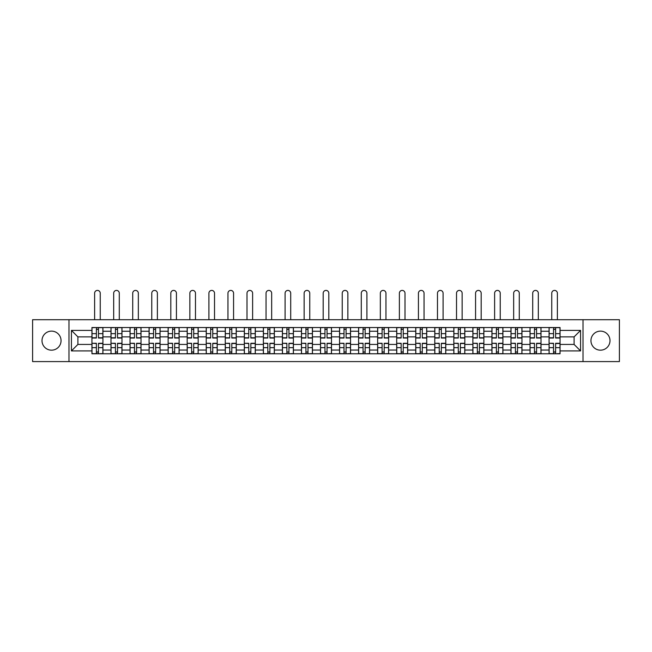 <?xml version="1.0" encoding="UTF-8"?>
<svg xmlns="http://www.w3.org/2000/svg" width="652" height="652" viewBox="0 0 652 652"><rect width="100%" height="100%" fill="white"/><g stroke="black" fill="none" stroke-linecap="round" stroke-linejoin="round"><path stroke-width="0.98" d="M600.476 331.126A9.527 9.527 0 0 0 590.948 340.654A9.527 9.527 0 0 0 600.476 350.173A9.527 9.527 0 0 0 609.995 340.654A9.527 9.527 0 0 0 600.476 331.126M51.524 331.126A9.527 9.527 0 0 0 42.005 340.654A9.527 9.527 0 0 0 51.524 350.173A9.527 9.527 0 0 0 61.052 340.654A9.527 9.527 0 0 0 51.524 331.126M583.018 361.591L619.4 361.591L619.4 319.708L32.6 319.708L32.6 361.591L583.018 361.591L583.018 319.708M110.987 353.775L110.987 331.249L102.926 331.249L102.926 353.775M102.926 331.249L102.926 327.524M110.987 331.249L110.987 327.524M121.973 327.524L121.973 353.775M130.033 353.775L130.033 327.524M141.019 327.524L141.019 353.775M149.08 353.775L149.08 327.524M160.066 327.524L160.066 353.775M168.126 353.775L168.126 327.524M179.121 327.524L179.121 353.775M187.173 353.775L187.173 327.524M198.167 327.524L198.167 353.775M206.219 353.775L206.219 327.524M217.214 327.524L217.214 353.775M225.266 353.775L225.266 327.524M236.26 327.524L236.26 353.775M244.321 353.775L244.321 327.524M255.307 327.524L255.307 353.775M263.367 353.775L263.367 327.524M274.353 327.524L274.353 353.775M282.414 353.775L282.414 327.524M293.4 327.524L293.4 353.775M301.46 353.775L301.46 327.524M312.447 327.524L312.447 353.775M320.507 353.775L320.507 327.524M331.493 327.524L331.493 353.775M339.553 353.775L339.553 327.524M350.54 327.524L350.54 353.775M358.6 353.775L358.6 327.524M369.586 327.524L369.586 353.775M377.647 353.775L377.647 327.524M388.633 327.524L388.633 353.775M396.693 353.775L396.693 327.524M407.679 327.524L407.679 353.775M415.74 353.775L415.74 327.524M426.734 327.524L426.734 353.775M434.786 353.775L434.786 327.524M445.781 327.524L445.781 353.775M453.833 353.775L453.833 327.524M464.827 327.524L464.827 353.775M472.879 353.775L472.879 327.524M483.874 327.524L483.874 353.775M491.934 353.775L491.934 327.524M502.92 327.524L502.92 353.775M510.981 353.775L510.981 327.524M521.967 327.524L521.967 353.775M530.027 353.775L530.027 327.524M541.013 327.524L541.013 353.775M549.074 353.775L549.074 327.524M549.074 344.435L541.013 344.435M530.027 344.435L521.967 344.435M510.981 344.435L502.92 344.435M491.934 344.435L483.874 344.435M472.879 344.435L464.827 344.435M453.833 344.435L445.781 344.435M434.786 344.435L426.734 344.435M415.74 344.435L407.679 344.435M396.693 344.435L388.633 344.435M377.647 344.435L369.586 344.435M358.6 344.435L350.54 344.435M339.553 344.435L331.493 344.435M320.507 344.435L312.447 344.435M301.46 344.435L293.4 344.435M282.414 344.435L274.353 344.435M263.367 344.435L255.307 344.435M244.321 344.435L236.26 344.435M225.266 344.435L217.214 344.435M206.219 344.435L198.167 344.435M187.173 344.435L179.121 344.435M168.126 344.435L160.066 344.435M149.08 344.435L141.019 344.435M130.033 344.435L121.973 344.435M110.987 344.435L102.926 344.435M549.074 336.864L541.013 336.864M530.027 336.864L521.967 336.864M510.981 336.864L502.92 336.864M491.934 336.864L483.874 336.864M472.879 336.864L464.827 336.864M453.833 336.864L445.781 336.864M434.786 336.864L426.734 336.864M415.74 336.864L407.679 336.864M396.693 336.864L388.633 336.864M377.647 336.864L369.586 336.864M358.6 336.864L350.54 336.864M339.553 336.864L331.493 336.864M320.507 336.864L312.447 336.864M301.46 336.864L293.4 336.864M282.414 336.864L274.353 336.864M263.367 336.864L255.307 336.864M244.321 336.864L236.26 336.864M225.266 336.864L217.214 336.864M206.219 336.864L198.167 336.864M187.173 336.864L179.121 336.864M168.126 336.864L160.066 336.864M149.08 336.864L141.019 336.864M130.033 336.864L121.973 336.864M110.987 336.864L102.926 336.864M77.898 344.435L91.94 344.435L91.94 336.864L77.898 336.864L77.898 344.435L71.427 350.906L71.427 330.393L91.94 330.393L91.94 336.864M560.06 336.864L560.06 344.435L574.102 344.435L574.102 336.864L560.06 336.864L560.06 327.524L91.94 327.524L91.94 330.393M560.06 330.393L580.573 330.393L580.573 350.906L560.06 350.906L560.06 344.435M91.94 344.435L91.94 353.775L560.06 353.775L560.06 350.906M91.94 350.906L71.427 350.906M68.982 361.591L68.982 319.708M98.468 351.95L96.398 351.95M96.398 329.358L98.468 329.358M117.515 351.95L115.445 351.95M115.445 329.358L117.515 329.358M136.57 351.95L134.491 351.95M134.491 329.358L136.57 329.358M155.616 351.95L153.538 351.95M153.538 329.358L155.616 329.358M174.663 351.95L172.584 351.95M172.584 329.358L174.663 329.358M193.709 351.95L191.631 351.95M191.631 329.358L193.709 329.358M212.756 351.95L210.677 351.95M210.677 329.358L212.756 329.358M231.802 351.95L229.724 351.95M229.724 329.358L231.802 329.358M250.849 351.95L248.771 351.95M248.771 329.358L250.849 329.358M269.895 351.95L267.817 351.95M267.817 329.358L269.895 329.358M288.942 351.95L286.872 351.95M286.872 329.358L288.942 329.358M307.988 351.95L305.918 351.95M305.918 329.358L307.988 329.358M327.035 351.95L324.965 351.95M324.965 329.358L327.035 329.358M346.082 351.95L344.012 351.95M344.012 329.358L346.082 329.358M365.128 351.95L363.058 351.95M363.058 329.358L365.128 329.358M384.183 351.95L382.105 351.95M382.105 329.358L384.183 329.358M403.229 351.95L401.151 351.95M401.151 329.358L403.229 329.358M422.276 351.95L420.198 351.95M420.198 329.358L422.276 329.358M441.322 351.95L439.244 351.95M439.244 329.358L441.322 329.358M460.369 351.95L458.291 351.95M458.291 329.358L460.369 329.358M479.416 351.95L477.337 351.95M477.337 329.358L479.416 329.358M498.462 351.95L496.384 351.95M496.384 329.358L498.462 329.358M517.509 351.95L515.43 351.95M515.43 329.358L517.509 329.358M536.555 351.95L534.485 351.95M534.485 329.358L536.555 329.358M555.602 351.95L553.532 351.95M553.532 329.358L555.602 329.358M71.427 330.393L77.898 336.864M574.102 344.435L580.573 350.906M574.102 336.864L580.573 330.393M100.245 319.708L100.245 293.221A2.812 2.812 0 0 0 97.433 290.409A2.812 2.812 0 0 0 94.621 293.221L94.621 319.708M98.468 338.029L98.468 327.646L102.869 327.646L102.869 338.029L98.468 338.029M96.398 329.236L98.468 329.236M94.442 327.646L91.997 327.646L91.997 338.029L96.398 338.029L96.398 327.646L100.245 327.524M91.997 327.646L94.621 327.524M96.398 343.539L91.997 343.278L96.398 343.278L96.398 353.653L91.997 353.653L94.442 353.653M91.997 343.539L91.997 353.653M98.468 352.072L96.398 352.072M100.424 353.653L102.869 353.653L102.869 343.278L98.468 343.278L98.468 353.653L94.621 353.653M102.869 353.653L100.245 353.653M119.292 319.708L119.292 293.221A2.812 2.812 0 0 0 116.48 290.409A2.812 2.812 0 0 0 113.676 293.221L113.676 319.708M117.515 338.029L117.515 327.646L121.916 327.646L121.916 338.029L117.515 338.029M115.445 329.236L117.515 329.236M113.489 327.646L111.044 327.646L111.044 338.029L115.445 338.029L115.445 327.646L119.292 327.524M111.044 327.646L113.676 327.524M138.338 319.708L138.338 293.221A2.812 2.812 0 0 0 135.526 290.409A2.812 2.812 0 0 0 132.723 293.221L132.723 319.708M136.57 338.029L136.57 327.646L140.962 327.646L140.962 338.029L136.57 338.029M134.491 329.236L136.57 329.236M132.535 327.646L130.098 327.646L130.098 338.029L134.491 338.029L134.491 327.646L138.338 327.524M130.098 327.646L132.723 327.524M115.445 343.539L111.044 343.278L115.445 343.278L115.445 353.653L111.044 353.653L113.489 353.653M111.044 343.539L111.044 353.653M117.515 352.072L115.445 352.072M119.471 353.653L121.916 353.653L121.916 343.278L117.515 343.278L117.515 353.653L113.676 353.653M121.916 353.653L119.292 353.653M134.491 343.539L130.098 343.278L134.491 343.278L134.491 353.653L130.098 353.653L132.535 353.653M130.098 343.539L130.098 353.653M136.57 352.072L134.491 352.072M138.517 353.653L140.962 353.653L140.962 343.278L136.57 343.278L136.57 353.653L132.723 353.653M140.962 353.653L138.338 353.653M157.385 319.708L157.385 293.221A2.812 2.812 0 0 0 154.573 290.409A2.812 2.812 0 0 0 151.769 293.221L151.769 319.708M155.616 338.029L155.616 327.646L160.009 327.646L160.009 338.029L155.616 338.029M153.538 329.236L155.616 329.236M151.582 327.646L149.145 327.646L149.145 338.029L153.538 338.029L153.538 327.646L157.385 327.524M149.145 327.646L151.769 327.524M176.431 319.708L176.431 293.221A2.812 2.812 0 0 0 173.619 290.409A2.812 2.812 0 0 0 170.816 293.221L170.816 319.708M174.663 338.029L174.663 327.646L179.055 327.646L179.055 338.029L174.663 338.029M172.584 329.236L174.663 329.236M170.628 327.646L168.192 327.646L168.192 338.029L172.584 338.029L172.584 327.646L176.431 327.524M168.192 327.646L170.816 327.524M195.478 319.708L195.478 293.221A2.812 2.812 0 0 0 192.666 290.409A2.812 2.812 0 0 0 189.862 293.221L189.862 319.708M193.709 338.029L193.709 327.646L198.102 327.646L198.102 338.029L193.709 338.029M191.631 329.236L193.709 329.236M189.675 327.646L187.238 327.646L187.238 338.029L191.631 338.029L191.631 327.646L195.478 327.524M187.238 327.646L189.862 327.524M153.538 343.539L149.145 343.278L153.538 343.278L153.538 353.653L149.145 353.653L151.582 353.653M149.145 343.539L149.145 353.653M155.616 352.072L153.538 352.072M157.564 353.653L160.009 353.653L160.009 343.278L155.616 343.278L155.616 353.653L151.769 353.653M160.009 353.653L157.385 353.653M172.584 343.539L168.192 343.278L172.584 343.278L172.584 353.653L168.192 353.653L170.628 353.653M168.192 343.539L168.192 353.653M174.663 352.072L172.584 352.072M176.61 353.653L179.055 353.653L179.055 343.278L174.663 343.278L174.663 353.653L170.816 353.653M179.055 353.653L176.431 353.653M191.631 343.539L187.238 343.278L191.631 343.278L191.631 353.653L187.238 353.653L189.675 353.653M187.238 343.539L187.238 353.653M193.709 352.072L191.631 352.072M195.657 353.653L198.102 353.653L198.102 343.278L193.709 343.278L193.709 353.653L189.862 353.653M198.102 353.653L195.478 353.653M214.524 319.708L214.524 293.221A2.812 2.812 0 0 0 211.721 290.409A2.812 2.812 0 0 0 208.909 293.221L208.909 319.708M212.756 338.029L212.756 327.646L217.149 327.646L217.149 338.029L212.756 338.029M210.677 329.236L212.756 329.236M208.721 327.646L206.285 327.646L206.285 338.029L210.677 338.029L210.677 327.646L214.524 327.524M206.285 327.646L208.909 327.524M210.677 343.539L206.285 343.278L210.677 343.278L210.677 353.653L206.285 353.653L208.721 353.653M206.285 343.539L206.285 353.653M212.756 352.072L210.677 352.072M214.712 353.653L217.149 353.653L217.149 343.278L212.756 343.278L212.756 353.653L208.909 353.653M217.149 353.653L214.524 353.653M233.571 319.708L233.571 293.221A2.812 2.812 0 0 0 230.767 290.409A2.812 2.812 0 0 0 227.955 293.221L227.955 319.708M231.802 338.029L231.802 327.646L236.195 327.646L236.195 338.029L231.802 338.029M229.724 329.236L231.802 329.236M227.776 327.646L225.331 327.646L225.331 338.029L229.724 338.029L229.724 327.646L233.571 327.524M225.331 327.646L227.955 327.524M229.724 343.539L225.331 343.278L229.724 343.278L229.724 353.653L225.331 353.653L227.776 353.653M225.331 343.539L225.331 353.653M231.802 352.072L229.724 352.072M233.758 353.653L236.195 353.653L236.195 343.278L231.802 343.278L231.802 353.653L227.955 353.653M236.195 353.653L233.571 353.653M252.617 319.708L252.617 293.221A2.812 2.812 0 0 0 249.814 290.409A2.812 2.812 0 0 0 247.002 293.221L247.002 319.708M250.849 338.029L250.849 327.646L255.242 327.646L255.242 338.029L250.849 338.029M248.771 329.236L250.849 329.236M246.823 327.646L244.378 327.646L244.378 338.029L248.771 338.029L248.771 327.646L252.617 327.524M244.378 327.646L247.002 327.524M248.771 343.539L244.378 343.278L248.771 343.278L248.771 353.653L244.378 353.653L246.823 353.653M244.378 343.539L244.378 353.653M250.849 352.072L248.771 352.072M252.805 353.653L255.242 353.653L255.242 343.278L250.849 343.278L250.849 353.653L247.002 353.653M255.242 353.653L252.617 353.653M271.664 319.708L271.664 293.221A2.812 2.812 0 0 0 268.86 290.409A2.812 2.812 0 0 0 266.049 293.221L266.049 319.708M269.895 338.029L269.895 327.646L274.288 327.646L274.288 338.029L269.895 338.029M267.817 329.236L269.895 329.236M265.869 327.646L263.424 327.646L263.424 338.029L267.817 338.029L267.817 327.646L271.664 327.524M263.424 327.646L266.049 327.524M267.817 343.539L263.424 343.278L267.817 343.278L267.817 353.653L263.424 353.653L265.869 353.653M263.424 343.539L263.424 353.653M269.895 352.072L267.817 352.072M271.851 353.653L274.288 353.653L274.288 343.278L269.895 343.278L269.895 353.653L266.049 353.653M274.288 353.653L271.664 353.653M290.71 319.708L290.71 293.221A2.812 2.812 0 0 0 287.907 290.409A2.812 2.812 0 0 0 285.095 293.221L285.095 319.708M288.942 338.029L288.942 327.646L293.343 327.646L293.343 338.029L288.942 338.029M286.872 329.236L288.942 329.236M284.916 327.646L282.471 327.646L282.471 338.029L286.872 338.029L286.872 327.646L290.71 327.524M282.471 327.646L285.095 327.524M309.757 319.708L309.757 293.221A2.812 2.812 0 0 0 306.953 290.409A2.812 2.812 0 0 0 304.142 293.221L304.142 319.708M307.988 338.029L307.988 327.646L312.389 327.646L312.389 338.029L307.988 338.029M305.918 329.236L307.988 329.236M303.962 327.646L301.517 327.646L301.517 338.029L305.918 338.029L305.918 327.646L309.757 327.524M301.517 327.646L304.142 327.524M328.812 319.708L328.812 293.221A2.812 2.812 0 0 0 326 290.409A2.812 2.812 0 0 0 323.188 293.221L323.188 319.708M327.035 338.029L327.035 327.646L331.436 327.646L331.436 338.029L327.035 338.029M324.965 329.236L327.035 329.236M323.009 327.646L320.564 327.646L320.564 338.029L324.965 338.029L324.965 327.646L328.812 327.524M320.564 327.646L323.188 327.524M347.858 319.708L347.858 293.221A2.812 2.812 0 0 0 345.047 290.409A2.812 2.812 0 0 0 342.243 293.221L342.243 319.708M346.082 338.029L346.082 327.646L350.483 327.646L350.483 338.029L346.082 338.029M344.012 329.236L346.082 329.236M342.055 327.646L339.61 327.646L339.61 338.029L344.012 338.029L344.012 327.646L347.858 327.524M339.61 327.646L342.243 327.524M366.905 319.708L366.905 293.221A2.812 2.812 0 0 0 364.093 290.409A2.812 2.812 0 0 0 361.289 293.221L361.289 319.708M365.128 338.029L365.128 327.646L369.529 327.646L369.529 338.029L365.128 338.029M363.058 329.236L365.128 329.236M361.102 327.646L358.657 327.646L358.657 338.029L363.058 338.029L363.058 327.646L366.905 327.524M358.657 327.646L361.289 327.524M385.951 319.708L385.951 293.221A2.812 2.812 0 0 0 383.14 290.409A2.812 2.812 0 0 0 380.336 293.221L380.336 319.708M384.183 338.029L384.183 327.646L388.576 327.646L388.576 338.029L384.183 338.029M382.105 329.236L384.183 329.236M380.149 327.646L377.712 327.646L377.712 338.029L382.105 338.029L382.105 327.646L385.951 327.524M377.712 327.646L380.336 327.524M286.872 343.539L282.471 343.278L286.872 343.278L286.872 353.653L282.471 353.653L284.916 353.653M282.471 343.539L282.471 353.653M288.942 352.072L286.872 352.072M290.898 353.653L293.343 353.653L293.343 343.278L288.942 343.278L288.942 353.653L285.095 353.653M293.343 353.653L290.71 353.653M305.918 343.539L301.517 343.278L305.918 343.278L305.918 353.653L301.517 353.653L303.962 353.653M301.517 343.539L301.517 353.653M307.988 352.072L305.918 352.072M309.945 353.653L312.389 353.653L312.389 343.278L307.988 343.278L307.988 353.653L304.142 353.653M312.389 353.653L309.757 353.653M324.965 343.539L320.564 343.278L324.965 343.278L324.965 353.653L320.564 353.653L323.009 353.653M320.564 343.539L320.564 353.653M327.035 352.072L324.965 352.072M328.991 353.653L331.436 353.653L331.436 343.278L327.035 343.278L327.035 353.653L323.188 353.653M331.436 353.653L328.812 353.653M344.012 343.539L339.61 343.278L344.012 343.278L344.012 353.653L339.61 353.653L342.055 353.653M339.61 343.539L339.61 353.653M346.082 352.072L344.012 352.072M348.038 353.653L350.483 353.653L350.483 343.278L346.082 343.278L346.082 353.653L342.243 353.653M350.483 353.653L347.858 353.653M363.058 343.539L358.657 343.278L363.058 343.278L363.058 353.653L358.657 353.653L361.102 353.653M358.657 343.539L358.657 353.653M365.128 352.072L363.058 352.072M367.084 353.653L369.529 353.653L369.529 343.278L365.128 343.278L365.128 353.653L361.289 353.653M369.529 353.653L366.905 353.653M382.105 343.539L377.712 343.278L382.105 343.278L382.105 353.653L377.712 353.653L380.149 353.653M377.712 343.539L377.712 353.653M384.183 352.072L382.105 352.072M386.131 353.653L388.576 353.653L388.576 343.278L384.183 343.278L384.183 353.653L380.336 353.653M388.576 353.653L385.951 353.653M404.998 319.708L404.998 293.221A2.812 2.812 0 0 0 402.186 290.409A2.812 2.812 0 0 0 399.383 293.221L399.383 319.708M403.229 338.029L403.229 327.646L407.622 327.646L407.622 338.029L403.229 338.029M401.151 329.236L403.229 329.236M399.195 327.646L396.758 327.646L396.758 338.029L401.151 338.029L401.151 327.646L404.998 327.524M396.758 327.646L399.383 327.524M401.151 343.539L396.758 343.278L401.151 343.278L401.151 353.653L396.758 353.653L399.195 353.653M396.758 343.539L396.758 353.653M403.229 352.072L401.151 352.072M405.177 353.653L407.622 353.653L407.622 343.278L403.229 343.278L403.229 353.653L399.383 353.653M407.622 353.653L404.998 353.653M424.044 319.708L424.044 293.221A2.812 2.812 0 0 0 421.233 290.409A2.812 2.812 0 0 0 418.429 293.221L418.429 319.708M422.276 338.029L422.276 327.646L426.669 327.646L426.669 338.029L422.276 338.029M420.198 329.236L422.276 329.236M418.242 327.646L415.805 327.646L415.805 338.029L420.198 338.029L420.198 327.646L424.044 327.524M415.805 327.646L418.429 327.524M420.198 343.539L415.805 343.278L420.198 343.278L420.198 353.653L415.805 353.653L418.242 353.653M415.805 343.539L415.805 353.653M422.276 352.072L420.198 352.072M424.224 353.653L426.669 353.653L426.669 343.278L422.276 343.278L422.276 353.653L418.429 353.653M426.669 353.653L424.044 353.653M443.091 319.708L443.091 293.221A2.812 2.812 0 0 0 440.279 290.409A2.812 2.812 0 0 0 437.476 293.221L437.476 319.708M441.322 338.029L441.322 327.646L445.715 327.646L445.715 338.029L441.322 338.029M439.244 329.236L441.322 329.236M437.288 327.646L434.851 327.646L434.851 338.029L439.244 338.029L439.244 327.646L443.091 327.524M434.851 327.646L437.476 327.524M439.244 343.539L434.851 343.278L439.244 343.278L439.244 353.653L434.851 353.653L437.288 353.653M434.851 343.539L434.851 353.653M441.322 352.072L439.244 352.072M443.278 353.653L445.715 353.653L445.715 343.278L441.322 343.278L441.322 353.653L437.476 353.653M445.715 353.653L443.091 353.653M462.138 319.708L462.138 293.221A2.812 2.812 0 0 0 459.334 290.409A2.812 2.812 0 0 0 456.522 293.221L456.522 319.708M460.369 338.029L460.369 327.646L464.762 327.646L464.762 338.029L460.369 338.029M458.291 329.236L460.369 329.236M456.343 327.646L453.898 327.646L453.898 338.029L458.291 338.029L458.291 327.646L462.138 327.524M453.898 327.646L456.522 327.524M458.291 343.539L453.898 343.278L458.291 343.278L458.291 353.653L453.898 353.653L456.343 353.653M453.898 343.539L453.898 353.653M460.369 352.072L458.291 352.072M462.325 353.653L464.762 353.653L464.762 343.278L460.369 343.278L460.369 353.653L456.522 353.653M464.762 353.653L462.138 353.653M481.184 319.708L481.184 293.221A2.812 2.812 0 0 0 478.381 290.409A2.812 2.812 0 0 0 475.569 293.221L475.569 319.708M479.416 338.029L479.416 327.646L483.808 327.646L483.808 338.029L479.416 338.029M477.337 329.236L479.416 329.236M475.389 327.646L472.944 327.646L472.944 338.029L477.337 338.029L477.337 327.646L481.184 327.524M472.944 327.646L475.569 327.524M477.337 343.539L472.944 343.278L477.337 343.278L477.337 353.653L472.944 353.653L475.389 353.653M472.944 343.539L472.944 353.653M479.416 352.072L477.337 352.072M481.372 353.653L483.808 353.653L483.808 343.278L479.416 343.278L479.416 353.653L475.569 353.653M483.808 353.653L481.184 353.653M500.231 319.708L500.231 293.221A2.812 2.812 0 0 0 497.427 290.409A2.812 2.812 0 0 0 494.615 293.221L494.615 319.708M498.462 338.029L498.462 327.646L502.855 327.646L502.855 338.029L498.462 338.029M496.384 329.236L498.462 329.236M494.436 327.646L491.991 327.646L491.991 338.029L496.384 338.029L496.384 327.646L500.231 327.524M491.991 327.646L494.615 327.524M496.384 343.539L491.991 343.278L496.384 343.278L496.384 353.653L491.991 353.653L494.436 353.653M491.991 343.539L491.991 353.653M498.462 352.072L496.384 352.072M500.418 353.653L502.855 353.653L502.855 343.278L498.462 343.278L498.462 353.653L494.615 353.653M502.855 353.653L500.231 353.653M519.277 319.708L519.277 293.221A2.812 2.812 0 0 0 516.474 290.409A2.812 2.812 0 0 0 513.662 293.221L513.662 319.708M517.509 338.029L517.509 327.646L521.902 327.646L521.902 338.029L517.509 338.029M515.43 329.236L517.509 329.236M513.483 327.646L511.038 327.646L511.038 338.029L515.43 338.029L515.43 327.646L519.277 327.524M511.038 327.646L513.662 327.524M515.43 343.539L511.038 343.278L515.43 343.278L515.43 353.653L511.038 353.653L513.483 353.653M511.038 343.539L511.038 353.653M517.509 352.072L515.43 352.072M519.465 353.653L521.902 353.653L521.902 343.278L517.509 343.278L517.509 353.653L513.662 353.653M521.902 353.653L519.277 353.653M538.324 319.708L538.324 293.221A2.812 2.812 0 0 0 535.52 290.409A2.812 2.812 0 0 0 532.708 293.221L532.708 319.708M536.555 338.029L536.555 327.646L540.956 327.646L540.956 338.029L536.555 338.029M534.485 329.236L536.555 329.236M532.529 327.646L530.084 327.646L530.084 338.029L534.485 338.029L534.485 327.646L538.324 327.524M530.084 327.646L532.708 327.524M534.485 343.539L530.084 343.278L534.485 343.278L534.485 353.653L530.084 353.653L532.529 353.653M530.084 343.539L530.084 353.653M536.555 352.072L534.485 352.072M538.511 353.653L540.956 353.653L540.956 343.278L536.555 343.278L536.555 353.653L532.708 353.653M540.956 353.653L538.324 353.653M557.378 319.708L557.378 293.221A2.812 2.812 0 0 0 554.567 290.409A2.812 2.812 0 0 0 551.755 293.221L551.755 319.708M555.602 338.029L555.602 327.646L560.003 327.646L560.003 338.029L555.602 338.029M553.532 329.236L555.602 329.236M551.576 327.646L549.131 327.646L549.131 338.029L553.532 338.029L553.532 327.646L557.378 327.524M549.131 327.646L551.755 327.524M553.532 343.539L549.131 343.278L553.532 343.278L553.532 353.653L549.131 353.653L551.576 353.653M549.131 343.539L549.131 353.653M555.602 352.072L553.532 352.072M557.558 353.653L560.003 353.653L560.003 343.278L555.602 343.278L555.602 353.653L551.755 353.653M560.003 353.653L557.378 353.653M530.027 331.249L521.967 331.249M510.981 331.249L502.92 331.249M491.934 331.249L483.874 331.249M472.879 331.249L464.827 331.249M453.833 331.249L445.781 331.249M434.786 331.249L426.734 331.249M415.74 331.249L407.679 331.249M396.693 331.249L388.633 331.249M377.647 331.249L369.586 331.249M358.6 331.249L350.54 331.249M339.553 331.249L331.493 331.249M320.507 331.249L312.447 331.249M301.46 331.249L293.4 331.249M282.414 331.249L274.353 331.249M263.367 331.249L255.307 331.249M244.321 331.249L236.26 331.249M225.266 331.249L217.214 331.249M206.219 331.249L198.167 331.249M187.173 331.249L179.121 331.249M168.126 331.249L160.066 331.249M149.08 331.249L141.019 331.249M130.033 331.249L121.973 331.249M549.074 331.249L541.013 331.249M530.027 350.051L521.967 350.051M510.981 350.051L502.92 350.051M491.934 350.051L483.874 350.051M472.879 350.051L464.827 350.051M453.833 350.051L445.781 350.051M434.786 350.051L426.734 350.051M415.74 350.051L407.679 350.051M396.693 350.051L388.633 350.051M377.647 350.051L369.586 350.051M358.6 350.051L350.54 350.051M339.553 350.051L331.493 350.051M320.507 350.051L312.447 350.051M301.46 350.051L293.4 350.051M282.414 350.051L274.353 350.051M263.367 350.051L255.307 350.051M244.321 350.051L236.26 350.051M225.266 350.051L217.214 350.051M206.219 350.051L198.167 350.051M187.173 350.051L179.121 350.051M168.126 350.051L160.066 350.051M149.08 350.051L141.019 350.051M130.033 350.051L121.973 350.051M110.987 350.051L102.926 350.051M549.074 350.051L541.013 350.051M98.468 337.769L102.869 337.769M98.468 333.645L102.869 333.645M91.997 337.769L96.398 337.769M91.997 333.645L96.398 333.645M96.398 347.655L91.997 347.655M102.869 343.539L98.468 343.539M102.869 347.655L98.468 347.655M117.515 337.769L121.916 337.769M117.515 333.645L121.916 333.645M111.044 337.769L115.445 337.769M111.044 333.645L115.445 333.645M136.57 337.769L140.962 337.769M136.57 333.645L140.962 333.645M130.098 337.769L134.491 337.769M130.098 333.645L134.491 333.645M115.445 347.655L111.044 347.655M121.916 343.539L117.515 343.539M121.916 347.655L117.515 347.655M134.491 347.655L130.098 347.655M140.962 343.539L136.57 343.539M140.962 347.655L136.57 347.655M155.616 337.769L160.009 337.769M155.616 333.645L160.009 333.645M149.145 337.769L153.538 337.769M149.145 333.645L153.538 333.645M174.663 337.769L179.055 337.769M174.663 333.645L179.055 333.645M168.192 337.769L172.584 337.769M168.192 333.645L172.584 333.645M193.709 337.769L198.102 337.769M193.709 333.645L198.102 333.645M187.238 337.769L191.631 337.769M187.238 333.645L191.631 333.645M153.538 347.655L149.145 347.655M160.009 343.539L155.616 343.539M160.009 347.655L155.616 347.655M172.584 347.655L168.192 347.655M179.055 343.539L174.663 343.539M179.055 347.655L174.663 347.655M191.631 347.655L187.238 347.655M198.102 343.539L193.709 343.539M198.102 347.655L193.709 347.655M212.756 337.769L217.149 337.769M212.756 333.645L217.149 333.645M206.285 337.769L210.677 337.769M206.285 333.645L210.677 333.645M210.677 347.655L206.285 347.655M217.149 343.539L212.756 343.539M217.149 347.655L212.756 347.655M231.802 337.769L236.195 337.769M231.802 333.645L236.195 333.645M225.331 337.769L229.724 337.769M225.331 333.645L229.724 333.645M229.724 347.655L225.331 347.655M236.195 343.539L231.802 343.539M236.195 347.655L231.802 347.655M250.849 337.769L255.242 337.769M250.849 333.645L255.242 333.645M244.378 337.769L248.771 337.769M244.378 333.645L248.771 333.645M248.771 347.655L244.378 347.655M255.242 343.539L250.849 343.539M255.242 347.655L250.849 347.655M269.895 337.769L274.288 337.769M269.895 333.645L274.288 333.645M263.424 337.769L267.817 337.769M263.424 333.645L267.817 333.645M267.817 347.655L263.424 347.655M274.288 343.539L269.895 343.539M274.288 347.655L269.895 347.655M288.942 337.769L293.343 337.769M288.942 333.645L293.343 333.645M282.471 337.769L286.872 337.769M282.471 333.645L286.872 333.645M307.988 337.769L312.389 337.769M307.988 333.645L312.389 333.645M301.517 337.769L305.918 337.769M301.517 333.645L305.918 333.645M327.035 337.769L331.436 337.769M327.035 333.645L331.436 333.645M320.564 337.769L324.965 337.769M320.564 333.645L324.965 333.645M346.082 337.769L350.483 337.769M346.082 333.645L350.483 333.645M339.61 337.769L344.012 337.769M339.61 333.645L344.012 333.645M365.128 337.769L369.529 337.769M365.128 333.645L369.529 333.645M358.657 337.769L363.058 337.769M358.657 333.645L363.058 333.645M384.183 337.769L388.576 337.769M384.183 333.645L388.576 333.645M377.712 337.769L382.105 337.769M377.712 333.645L382.105 333.645M286.872 347.655L282.471 347.655M293.343 343.539L288.942 343.539M293.343 347.655L288.942 347.655M305.918 347.655L301.517 347.655M312.389 343.539L307.988 343.539M312.389 347.655L307.988 347.655M324.965 347.655L320.564 347.655M331.436 343.539L327.035 343.539M331.436 347.655L327.035 347.655M344.012 347.655L339.61 347.655M350.483 343.539L346.082 343.539M350.483 347.655L346.082 347.655M363.058 347.655L358.657 347.655M369.529 343.539L365.128 343.539M369.529 347.655L365.128 347.655M382.105 347.655L377.712 347.655M388.576 343.539L384.183 343.539M388.576 347.655L384.183 347.655M403.229 337.769L407.622 337.769M403.229 333.645L407.622 333.645M396.758 337.769L401.151 337.769M396.758 333.645L401.151 333.645M401.151 347.655L396.758 347.655M407.622 343.539L403.229 343.539M407.622 347.655L403.229 347.655M422.276 337.769L426.669 337.769M422.276 333.645L426.669 333.645M415.805 337.769L420.198 337.769M415.805 333.645L420.198 333.645M420.198 347.655L415.805 347.655M426.669 343.539L422.276 343.539M426.669 347.655L422.276 347.655M441.322 337.769L445.715 337.769M441.322 333.645L445.715 333.645M434.851 337.769L439.244 337.769M434.851 333.645L439.244 333.645M439.244 347.655L434.851 347.655M445.715 343.539L441.322 343.539M445.715 347.655L441.322 347.655M460.369 337.769L464.762 337.769M460.369 333.645L464.762 333.645M453.898 337.769L458.291 337.769M453.898 333.645L458.291 333.645M458.291 347.655L453.898 347.655M464.762 343.539L460.369 343.539M464.762 347.655L460.369 347.655M479.416 337.769L483.808 337.769M479.416 333.645L483.808 333.645M472.944 337.769L477.337 337.769M472.944 333.645L477.337 333.645M477.337 347.655L472.944 347.655M483.808 343.539L479.416 343.539M483.808 347.655L479.416 347.655M498.462 337.769L502.855 337.769M498.462 333.645L502.855 333.645M491.991 337.769L496.384 337.769M491.991 333.645L496.384 333.645M496.384 347.655L491.991 347.655M502.855 343.539L498.462 343.539M502.855 347.655L498.462 347.655M517.509 337.769L521.902 337.769M517.509 333.645L521.902 333.645M511.038 337.769L515.43 337.769M511.038 333.645L515.43 333.645M515.43 347.655L511.038 347.655M521.902 343.539L517.509 343.539M521.902 347.655L517.509 347.655M536.555 337.769L540.956 337.769M536.555 333.645L540.956 333.645M530.084 337.769L534.485 337.769M530.084 333.645L534.485 333.645M534.485 347.655L530.084 347.655M540.956 343.539L536.555 343.539M540.956 347.655L536.555 347.655M555.602 337.769L560.003 337.769M555.602 333.645L560.003 333.645M549.131 337.769L553.532 337.769M549.131 333.645L553.532 333.645M553.532 347.655L549.131 347.655M560.003 343.539L555.602 343.539M560.003 347.655L555.602 347.655"/></g></svg>
